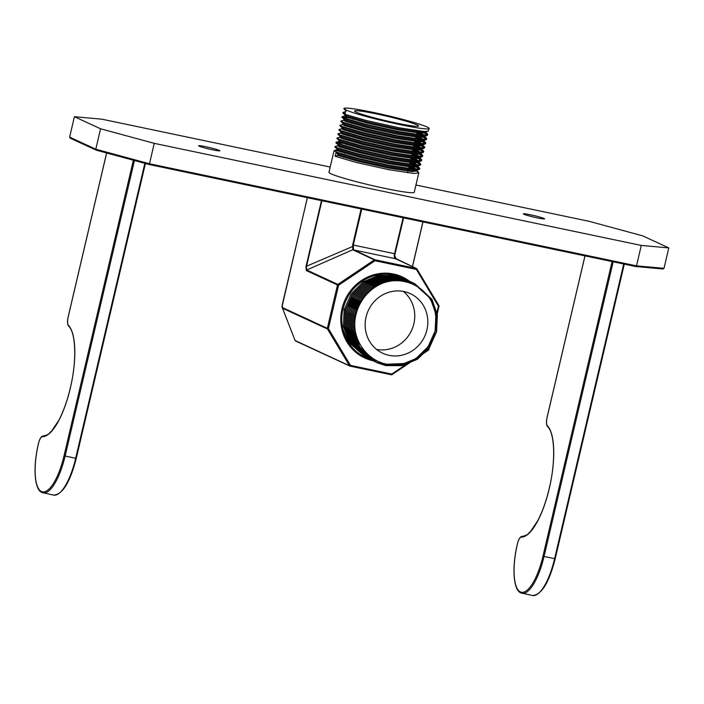 <?xml version="1.0" encoding="UTF-8"?>
<svg xmlns="http://www.w3.org/2000/svg" width="704" height="704" viewBox="0 0 704 704"><rect width="100%" height="100%" fill="white"/><g stroke="black" fill="none" stroke-linecap="round" stroke-linejoin="round"><path stroke-width="1.06" d="M307.384 197.692L282.251 304.832L282.427 307.578A0.88 0.827 114.8 0 0 282.524 308.229L281.996 307.014A0.88 0.546 176.3 0 1 281.978 306.909L295.108 340.534A0.88 0.686 132.8 0 0 295.231 340.701L295.231 340.701A0.88 0.686 132.8 0 0 295.486 340.833M523.811 214.218A10.947 0.766 13.2 0 0 535.524 217.492A10.947 0.766 13.2 0 0 544.614 218.847A10.947 0.766 13.2 0 0 544.104 218.478A10.947 0.766 13.2 0 0 532.391 215.204A10.947 0.766 13.2 0 0 523.301 213.849A10.947 0.766 13.2 0 0 523.811 214.218M199.109 146.15A10.947 0.766 13.2 0 0 210.822 149.424A10.947 0.766 13.2 0 0 219.912 150.779A10.947 0.766 13.2 0 0 219.402 150.41A10.947 0.766 13.2 0 0 207.68 147.136A10.947 0.766 13.2 0 0 198.59 145.781A10.947 0.766 13.2 0 0 199.109 146.15M356.127 112.13A32.85 2.288 13.2 0 0 391.274 121.942A32.85 2.288 13.2 0 0 418.546 126.016A32.85 2.288 13.2 0 0 417.006 124.89A32.85 2.288 13.2 0 0 381.858 115.086A32.85 2.288 13.2 0 0 354.587 111.012A32.85 2.288 13.2 0 0 356.127 112.13M389.013 355.335A32.85 31.02 114.8 0 0 425.964 333.186A32.85 31.02 114.8 0 0 410.256 293.612A32.85 31.02 114.8 0 0 403.973 291.535A32.85 31.02 114.8 0 0 367.022 313.685A32.85 31.02 114.8 0 0 382.721 353.258A32.85 31.02 114.8 0 0 389.013 355.335M376.561 349.422A32.85 31.02 114.8 0 0 411.576 330.396A32.85 31.02 114.8 0 0 403.339 291.412M374.845 287.346A43.798 41.36 114.8 0 0 355.907 314.926C348.858 343.182 375.047 371.166 402.468 363.686C423.474 359.982 439.278 336.846 435.574 315.471C433.092 286.572 398.482 270.961 374.845 287.346C384.692 280.878 395.182 278.705 406.305 280.826L414.638 283.58L431.922 299.226L437.395 314.829L436.586 331.716L429.598 347.31L417.481 359.225L402.072 365.649L385.695 365.596L377.274 362.798L359.753 347.046L354.112 331.364L354.754 314.398L361.583 298.734L373.534 286.739L388.784 280.245L404.994 280.218L413.336 282.973L430.443 298.549L435.926 314.151L435.116 331.038L428.129 346.632L416.011 358.547L400.602 364.971L384.226 364.91L375.962 362.199L358.45 346.438L352.801 330.757L353.452 313.799L360.272 298.126L372.231 286.132L387.482 279.638L403.691 279.62L413.82 283.21M355.907 314.926C360.554 292.046 384.71 275.66 406.138 280.746L414.48 283.501L431.754 299.147L437.237 314.758L436.427 331.646L429.44 347.23L417.322 359.154L401.905 365.57L385.537 365.517L377.106 362.727L359.594 346.966L353.945 331.285L354.596 314.327L361.425 298.654L373.375 286.66L388.626 280.166L404.835 280.148L413.336 282.973M413.987 283.281L430.61 298.619L436.093 314.23L435.283 331.118L428.287 346.702L416.178 358.626L400.761 365.042L384.393 364.989L376.622 362.49M376.455 362.419L358.283 346.359L352.642 330.678L353.285 313.72L360.114 298.056L372.064 286.062L387.314 279.558L403.524 279.541L412.509 282.603M402.952 363.581L383.082 364.382L375.98 362.173M400.699 364.056L382.914 364.311L375.311 361.891M375.813 362.094L357.139 345.831L351.498 330.15L352.141 313.192L358.97 297.528L370.92 285.534L386.17 279.03L402.38 279.013L412.025 282.366M375.153 361.812L356.972 345.761L351.331 330.079L351.982 313.113L358.802 297.449L370.762 285.454L386.003 278.96L402.213 278.942L411.206 281.996M373.921 361.249L355.828 345.233L350.187 329.551L350.838 312.585L357.658 296.921L369.609 284.926L384.859 278.432L401.069 278.414L410.538 281.714M373.27 360.95L355.67 345.154L350.029 329.472L350.671 312.514L357.5 296.842L369.45 284.856L384.701 278.353L400.91 278.335L409.895 281.398M372.618 360.642L354.526 344.626L348.876 328.944L349.527 311.986L356.356 296.314L368.306 284.328L383.557 277.825L399.766 277.807L408.672 280.826M371.958 360.351L354.358 344.555L348.718 328.874L349.36 311.907L356.189 296.243L368.139 284.249L383.39 277.754L399.599 277.728L408.584 280.79M371.307 360.043L353.214 344.027L347.574 328.346L348.216 311.379L355.045 295.715L366.995 283.721L382.246 277.226L398.455 277.2L408.1 280.562M370.656 359.744L353.056 343.948L347.406 328.266L348.058 311.3L354.878 295.636L366.837 283.642L382.078 277.147L398.288 277.13L407.282 280.183M369.996 359.436L351.903 343.42L346.262 327.738L346.914 310.772L353.734 295.108L365.693 283.114L380.934 276.619L397.144 276.602L406.613 279.902M369.345 359.137L351.745 343.341L346.104 327.659L346.746 310.702L353.575 295.029L365.526 283.043L380.776 276.54L396.986 276.522L405.97 279.585M368.694 358.829L350.601 342.813L344.96 327.131L345.602 310.174L352.431 294.501L364.382 282.515L379.632 276.012L395.842 275.994L405.31 279.303M368.034 358.538L350.434 342.742L344.793 327.061L345.435 310.094L352.264 294.43L364.214 282.436L379.465 275.942L395.674 275.924L404.659 278.978M367.382 358.23L349.29 342.214L343.649 326.533L344.291 309.566L351.12 293.902L363.07 281.908L378.321 275.414L394.53 275.387L403.436 278.414M402.864 278.142L402.028 277.754A43.798 41.36 114.8 0 0 393.65 274.982A43.798 41.36 114.8 0 0 343.086 309.012L344.133 309.496L343.482 326.454L349.131 342.135L366.731 357.931M412.676 282.674L413.239 282.955M411.365 282.075L411.928 282.357M391.01 364.628L381.77 363.783M390.192 364.566L381.612 363.704M410.062 281.468L410.626 281.75M385.994 363.942L380.468 363.176M385.546 363.845L380.301 363.106M408.751 280.87L409.314 281.142M382.95 363.185L379.157 362.569M408.672 280.834L409.235 281.107M382.642 363.088L378.99 362.498M407.44 280.262L408.012 280.544M406.138 279.655L406.701 279.937M404.826 279.057L405.39 279.338M403.515 278.45L404.087 278.731M414.383 165.378L417.806 166.901L419.804 168.608L415.043 169.206L390.051 165.493L357.394 158.233L336.134 152.002L334.259 150.568L342.32 151.298M408.725 167.904L411.514 168.907M413.389 169.629L416.803 171.151L418.801 172.867L414.04 173.457L389.048 169.743L356.391 162.492L335.13 156.262L336.002 152.539L337.894 154.326L337.638 155.39L335.13 156.262M334.03 150.735L328.97 172.313A43.798 3.054 13.2 0 0 331.021 173.809A43.798 3.054 13.2 0 0 377.881 186.877A43.798 3.054 13.2 0 0 414.242 192.315L418.801 172.867M345.84 111.514L343.006 112.455L345.11 113.722L345.981 110A43.798 3.054 -166.8 0 1 343.93 108.513A43.798 3.054 -166.8 0 1 380.292 113.942A43.798 3.054 -166.8 0 1 427.161 127.019A43.798 3.054 -166.8 0 1 429.202 128.515A43.798 3.054 -166.8 0 1 392.841 123.077A43.798 3.054 -166.8 0 1 345.981 110L343.93 108.513M422.365 131.349L425.788 132.871L427.786 134.578L423.025 135.177L398.024 131.463L365.376 124.212L344.106 117.982L342.012 116.706L346.042 115.694M429.202 128.515L428.05 131.296L423.896 131.454L398.904 127.741L366.247 120.49L344.986 114.259L343.015 113.247L343.006 112.455M420.376 131.164L427.61 134.825M345.47 116.6L350.302 117.269M416.698 133.883L419.496 134.886M421.37 135.599L424.785 137.122L426.782 138.838L422.022 139.436L397.03 135.714L364.373 128.462L343.112 122.232L341.009 120.965L345.048 119.944M427.786 134.578L427.055 135.546L422.893 135.714L397.901 131.991L365.244 124.74L343.983 118.51L342.021 117.498L342.012 116.706M342.241 117.04L352.889 118.263M416.574 134.411L417.155 134.614M419.373 135.414L426.615 139.075M344.476 120.85L349.298 121.519M415.703 138.134L418.502 139.137M420.367 139.858L423.79 141.372L425.788 143.088L421.027 143.686L396.035 139.973L363.378 132.713L342.118 126.482L340.014 125.215L344.045 124.203M426.782 138.838L426.061 139.806L421.898 139.964L396.906 136.25L364.25 128.99L342.989 122.76L341.026 121.748L341.009 120.965M346.271 121.616L351.894 122.514M415.58 138.662L416.161 138.864M418.378 139.665L425.612 143.326M343.473 125.11L348.304 125.77M414.709 142.384L417.507 143.387M419.373 144.109L422.796 145.631L424.794 147.338L420.033 147.937L395.032 144.223L362.375 136.972L341.114 130.742L339.02 129.466L343.05 128.454M425.788 143.088L425.058 144.056L420.904 144.214L395.912 140.501L363.255 133.25L341.994 127.019L340.023 126.007L340.014 125.215M345.277 125.875L350.891 126.764M414.586 142.921L415.166 143.123M417.375 143.924L424.618 147.585M342.478 129.36L347.31 130.029M413.706 146.643L416.504 147.646M418.378 148.359L421.793 149.882L423.79 151.598L419.03 152.196L394.038 148.474L361.381 141.222L340.12 134.992L338.017 133.725L342.047 132.704M424.794 147.338L424.063 148.306L419.901 148.474L394.909 144.751L362.252 137.5L340.991 131.27L339.029 130.258L339.02 129.466M344.274 130.126L349.897 131.023M413.582 147.171L414.163 147.374M416.381 148.174L423.614 151.835M341.475 133.61L346.306 134.279M412.711 150.894L415.51 151.897M417.375 152.618L420.798 154.141L422.796 155.848L418.035 156.446L393.043 152.733L360.386 145.473L339.126 139.242L337.022 137.975L341.053 136.963M423.79 151.598L423.06 152.566L418.906 152.724L393.914 149.01L361.258 141.75L339.997 135.52L338.026 134.508L338.017 133.725M343.279 134.376L348.902 135.274M412.588 151.422L413.169 151.633M415.386 152.425L422.62 156.086M340.481 137.87L345.312 138.538M411.717 155.144L414.515 156.147M416.381 156.869L419.795 158.391L421.802 160.107L417.032 160.697L392.04 156.983L359.383 149.732L338.122 143.502L336.019 142.226L340.058 141.214M422.796 155.848L422.066 156.816L417.912 156.974L392.911 153.261L360.263 146.01L338.994 139.779L337.031 138.767L337.022 137.975M342.276 138.635L347.899 139.524M411.585 155.681L412.174 155.883M414.383 156.684L421.626 160.345M339.486 142.12L344.318 142.789M410.714 159.403L413.512 160.406M415.378 161.128L418.801 162.642L420.798 164.358L416.038 164.956L391.046 161.234L358.389 153.982L337.128 147.752L335.025 146.485L339.055 145.464M421.802 160.107L421.071 161.066L416.909 161.234L391.917 157.511L359.26 150.26L337.999 144.03L336.037 143.018L336.019 142.226M336.248 142.56L346.905 143.783M410.59 159.931L411.171 160.134M413.389 160.934L420.622 164.595M338.483 146.37L343.314 147.039M409.719 163.654L412.518 164.657M420.798 164.358L420.068 165.326L415.914 165.484L390.922 161.77L358.266 154.51L337.005 148.289L335.034 147.268L335.025 146.485M340.287 147.136L345.91 148.034M409.596 164.182L410.177 164.393M412.394 165.194L419.628 168.846M419.804 168.608L419.074 169.576L414.92 169.734L389.919 166.021L357.262 158.77L336.002 152.539M366.062 357.614L366.643 357.861A43.798 41.36 114.8 0 1 366.062 357.614L347.987 341.607L342.962 329.164A43.798 41.36 114.8 0 0 365.314 357.28A43.798 41.36 114.8 0 0 365.983 357.579L365.411 357.324M154.238 143.343L149.327 164.551L96.281 150.181L95.779 149.204L149.45 163.759L636.504 265.857L664.013 268.33L668.8 247.914L641.291 245.441L154.238 143.343L100.566 128.788L74.413 116.714L101.913 119.187L330.202 167.042M415.95 185.02L588.975 221.285L642.638 235.831L668.8 247.914M664.013 268.33L663.036 268.981L635.703 266.517L636.504 265.857L641.291 245.441M96.281 150.181L70.154 138.134L69.617 137.13L95.779 149.204L100.566 128.788M69.617 137.13L74.413 116.714M321.895 200.737L306.451 266.578L306.671 270.01A0.88 0.827 114.8 0 0 306.293 270.565L306.029 266.446L321.464 200.64M403.603 217.862L394.742 255.138L394.962 258.57A0.88 0.686 132.8 0 0 394.838 258.412L394.838 258.412A0.88 0.686 132.8 0 0 394.504 258.262L394.284 254.83L403.11 217.756M361.75 209.088L353.311 245.071L353.478 249.665A0.88 0.827 -178.2 0 0 352.792 249.735L306.671 270.01L337.876 284.416L374.308 259.899L352.792 249.735L352.66 244.922L361.09 208.956M343.086 309.012L342.892 308.942C341.422 315.77 341.449 322.511 342.962 329.164M345.558 309.602L344.353 309.302M356.004 309.434L359.77 301.268M354.693 308.827L358.468 300.661M353.39 308.229L357.157 300.054M352.079 307.622L355.854 299.455M350.768 307.023L354.543 298.848M349.466 306.416L353.232 298.241M348.154 305.809L351.93 297.642M353.478 249.665L374.942 259.776L416.302 268.444L394.504 258.262M281.987 306.786L282.066 305.853M426.043 131.516L425.454 132.07L421.529 132.229L397.883 128.744L366.986 121.915L346.87 116.046L343.015 113.247M417.19 131.789L424.67 135.238M425.04 135.766L424.459 136.321L420.534 136.479L396.88 132.994L365.992 126.166L345.866 120.296L342.021 117.498M416.196 136.039L423.667 139.489M424.046 140.017L423.456 140.58L419.531 140.738L395.886 137.254L364.989 130.416L344.872 124.555L341.026 121.748M415.202 140.298L422.673 143.739M423.042 144.276L422.462 144.83L418.537 144.989L394.891 141.504L363.994 134.675L343.878 128.806L340.023 126.007M414.198 144.549L421.678 147.998M422.048 148.526L421.458 149.081L417.542 149.239L393.888 145.754L363 138.926L342.874 133.065L339.029 130.258M413.204 148.799L420.675 152.249M421.054 152.777L420.464 153.34L416.539 153.498L392.894 150.014L361.997 143.176L341.88 137.315L338.026 134.508M412.201 153.058L419.681 156.499M420.05 157.036L419.47 157.59L415.545 157.749L391.899 154.264L361.002 147.435L340.886 141.566L337.031 138.767M411.206 157.309L418.686 160.758M419.056 161.286L418.466 161.841L414.542 161.999L390.896 158.514L359.999 151.686L339.882 145.825L336.037 143.018M410.212 161.559L417.683 165.009M418.062 165.537L417.472 166.1L413.547 166.258L389.902 162.774L359.005 155.936L338.888 150.075L335.034 147.268M409.209 165.818L416.689 169.259M417.058 169.796L416.478 170.35L412.553 170.509L388.898 167.024L358.01 160.195L337.894 154.326M424.644 131.49L425.788 132.713L421.282 133.294L397.628 129.809L366.74 122.971L346.623 117.11L344.846 115.764M416.944 132.854L422.541 135.15M423.641 135.749L424.794 136.963L420.279 137.544L396.634 134.059L365.737 127.23L345.62 121.361L343.842 120.023M415.95 137.104L421.546 139.401M422.646 139.999L423.79 141.222L419.285 141.803L395.639 138.31L364.742 131.481L344.626 125.62L342.848 124.274M414.946 141.354L420.543 143.66M421.643 144.25L422.796 145.473L418.29 146.054L394.636 142.569L363.748 135.731L343.622 129.87L341.854 128.524M413.952 145.614L419.549 147.91M420.649 148.509L421.793 149.723L417.287 150.304L393.642 146.819L362.745 139.99L342.628 134.121L340.85 132.783M412.949 149.864L418.546 152.161M419.654 152.759L420.798 153.982L416.293 154.563L392.647 151.07L361.75 144.241L341.634 138.38L339.856 137.034M411.954 154.114L417.551 156.42M418.651 157.01L419.804 158.233L415.29 158.814L391.644 155.329L360.747 148.491L340.63 142.63L338.853 141.284M410.96 158.374L416.557 160.67M417.657 161.269L418.801 162.483L414.295 163.064L390.65 159.579L359.753 152.75L339.636 146.881L337.858 145.543M409.957 162.624L415.554 164.921M416.662 165.519L417.806 166.742L413.301 167.323L389.646 163.83L358.758 157.001L338.642 151.14L336.644 149.943L338.061 149.723M408.962 166.874L414.559 169.18M415.659 169.77L416.812 170.993L412.298 171.574L388.652 168.089L357.755 161.251L337.638 155.39M396.326 259.204L394.284 254.83M353.258 246.233L306.029 266.446M635.703 266.517L149.327 164.551L149.45 163.759L149.327 164.551L96.228 150.163M373.692 360.052A43.798 41.36 114.8 0 0 376.262 360.501M372.627 360.65A44.669 42.187 -65.2 0 1 342.091 308.396A44.669 42.187 -65.2 0 1 393.589 274.014A44.669 42.187 -65.2 0 1 409.314 281.116A44.669 42.187 -65.2 0 1 409.394 281.178M106.647 152.988L68.2 316.888A7.885 2.534 -78.2 0 0 68.464 325.424A57.807 18.586 101.8 0 1 70.374 387.974A57.807 18.586 101.8 0 1 42.363 436.709A7.885 2.534 -78.2 0 0 38.544 443.353L38.403 443.925A42.918 13.798 -78.2 0 0 41.448 491.524A42.918 13.798 -78.2 0 0 64.046 455.761L65.12 456.051A43.798 14.08 101.8 0 1 43.05 492.87A43.798 14.08 101.8 0 1 42.064 492.545M282.04 306.689A0.88 0.546 176.3 0 0 281.978 306.909L307.34 197.683M584.998 255.886L547.14 417.296A7.885 2.534 -78.2 0 0 547.404 425.823A57.807 18.586 101.8 0 1 549.314 488.374A57.807 18.586 101.8 0 1 521.294 537.108A7.885 2.534 -78.2 0 0 517.475 543.752L517.343 544.324A42.918 13.798 -78.2 0 0 520.388 591.923A42.918 13.798 -78.2 0 0 542.978 556.16L544.051 556.45A43.798 14.08 101.8 0 1 521.99 593.278A43.798 14.08 101.8 0 1 520.995 592.944M542.978 556.16L612.075 261.562M624.254 264.123L555.201 558.738C549.023 582.762 541.464 595.012 532.541 595.487A43.798 14.08 -78.2 0 0 554.611 558.659L544.051 556.45L613.166 261.791M145.367 163.486L76.261 458.339C70.083 482.354 62.533 494.604 53.601 495.088A43.798 14.08 -78.2 0 0 75.671 458.26L65.12 456.051L134.438 160.521M64.046 455.761L133.364 160.23M624.298 264.132L555.201 558.738L554.611 558.659L623.718 264.009M145.42 163.495L76.261 458.339L75.671 458.26L144.839 163.346M662.895 268.954L635.897 266.534M366.722 357.896A43.798 41.36 114.8 0 0 367.312 358.134L366.722 357.896M367.391 358.169A43.798 41.36 114.8 0 0 367.981 358.389L367.391 358.169M368.069 358.424A43.798 41.36 114.8 0 0 368.658 358.635L368.06 358.424M282.427 307.578L327.334 328.31L337.498 284.97L306.293 270.565M438.962 306.284L437.219 313.694M437.131 314.072L436.41 317.143M430.162 343.79L429.308 347.415M429.202 347.873L428.842 349.615L428.384 348.982M422.928 221.918L412.438 266.64M412.403 266.622L422.893 221.91M352.66 244.922L395.164 253.827M436.973 312.356L438.416 306.196L416.363 269.412L375.003 260.744L338.571 285.261L328.407 328.601L350.46 365.376L349.483 365.737L327.43 328.962L282.524 308.229L295.108 340.534L349.483 365.737A0.88 0.827 114.8 0 0 350.002 366.106L391.38 374.783A0.88 0.88 0 0 0 392.049 374.651L391.82 374.053L391.354 374.783L350.02 366.115L350.46 365.376L391.82 374.053L405.583 364.786M427.61 349.967L428.252 349.536L428.481 350.143L426.202 351.63M425.612 352.026L419.769 355.96M417.912 357.21L414.374 359.586M412.694 360.721L408.03 363.854M407.607 364.135L392.066 374.598M405.918 364.558L408.962 362.507M409.578 362.094L412.166 360.36M421.379 354.156L422.101 353.672M422.884 353.144L427.108 350.302M428.481 348.559L429.255 345.268M416.856 268.893L438.909 305.624L438.416 306.196L438.97 306.24A0.88 0.827 114.8 0 0 438.918 305.677M395.296 258.746A0.88 0.827 114.8 0 0 394.979 258.606L353.619 249.929A0.88 0.827 114.8 0 0 352.986 250.061M521.294 537.108A0.88 0.827 -88.7 0 1 522.13 536.404C528.634 535.005 527.692 533.694 530.578 531.397L537.662 520.863C542.819 511.025 546.929 499.127 549.982 485.17C555.861 459.07 554.426 432.626 547.589 426.615A0.88 0.81 -44.9 0 1 547.404 425.823M517.475 543.752L517.44 543.726C518.698 538.947 520.265 536.501 522.13 536.404A0.88 0.827 -88.7 0 1 522.271 536.422M517.343 544.324L517.484 543.717M532.541 595.487L520.828 592.891C513.119 589.802 511.914 566.887 517.299 544.298L517.352 544.289M391.406 374.783A0.88 0.827 114.8 0 0 391.987 374.651L407.739 364.091M295.46 340.798A0.88 0.827 114.8 0 0 295.979 341.167M428.498 350.082A0.88 0.827 114.8 0 0 428.789 349.624M327.43 328.962L328.407 328.601L327.334 328.31A0.88 0.827 114.8 0 0 327.43 328.962M416.812 268.814A0.88 0.827 114.8 0 0 416.302 268.444L416.363 269.412L416.812 268.814M337.498 284.97L338.571 285.261L337.876 284.416A0.88 0.827 114.8 0 0 337.498 284.97M375.003 260.744L374.942 259.776A0.88 0.827 -65.2 0 0 374.308 259.899L375.003 260.744M42.363 436.709A0.88 0.827 -88.7 0 1 43.19 436.005C49.694 434.606 48.761 433.294 51.647 430.998L58.722 420.464C63.879 410.626 67.989 398.728 71.051 384.762C76.93 358.67 75.495 332.226 68.658 326.207A0.88 0.81 -44.9 0 1 68.464 325.424M38.544 443.353L38.5 443.326C39.767 438.539 41.325 436.102 43.19 436.005A0.88 0.827 -88.7 0 1 43.331 436.022M38.5 443.326L38.368 443.89C32.982 466.488 34.179 489.403 41.897 492.492L53.601 495.088M407.572 172.814L408.443 169.101M408.566 168.564L409.438 164.842M409.561 164.314L410.441 160.591M410.564 160.054L411.435 156.341M411.558 155.804L412.43 152.082M412.553 151.554L413.433 147.831M413.556 147.294L414.427 143.581M414.55 143.044L415.422 139.322M415.554 138.794L416.425 135.071M416.548 134.534L417.419 130.812M343.702 157.432L343.948 156.367M344.696 153.182L344.951 152.117M345.699 148.922L345.946 147.866M346.694 144.672L346.949 143.607M347.697 140.422L347.943 139.357M348.691 136.162L348.938 135.106M349.686 131.912L349.941 130.847M350.689 127.662L350.935 126.597M351.683 123.402L351.93 122.338M352.678 119.152L352.933 118.087M344.018 108.988L345.998 110.836M428.05 131.296L425.454 132.07L427.442 133.927M427.055 135.546L424.459 136.321L426.439 138.178M426.061 139.806L423.456 140.58L425.445 142.437M425.058 144.056L422.462 144.83L424.442 146.687M424.063 148.306L421.458 149.081L423.447 150.938M423.06 152.566L420.464 153.34L422.453 155.197M422.066 156.816L419.47 157.59L421.45 159.447M421.071 161.066L418.466 161.841L420.455 163.698M420.068 165.326L417.472 166.1L419.461 167.957M419.074 169.576L416.478 170.35L418.458 172.207M426.034 131.648L425.788 132.713M344.881 114.858L344.626 115.922M425.04 135.898L424.794 136.963M343.878 119.108L343.631 120.173M424.037 140.158L423.79 141.222M342.883 123.367L342.637 124.423M423.042 144.408L422.796 145.473M341.889 127.618L341.634 128.682M422.048 148.658L421.793 149.723M340.886 131.868L340.639 132.933M421.045 152.918L420.798 153.982M339.891 136.127L339.636 137.183M420.05 157.168L419.804 158.233M338.888 140.378L338.642 141.442M419.056 161.418L418.801 162.483M337.894 144.628L337.647 145.693M418.053 165.678L417.806 166.742M336.899 148.887L336.644 149.943M417.058 169.928L416.812 170.993M336.864 149.794L334.259 150.568M547.589 426.615C546.295 425.014 546.128 421.898 547.096 417.261L584.954 255.878M350.02 366.115A0.88 0.88 0 0 1 349.835 366.054L295.812 341.114L294.65 339.83M412.482 266.658L422.981 221.927M429.273 347.776L428.842 349.615A0.88 0.88 0 0 1 428.481 350.143L426.105 351.736M425.506 352.141L419.47 356.206M417.146 357.764L415.184 359.084M413.028 360.536L408.17 363.81M437.237 313.808L439.006 306.275A0.88 0.88 0 0 0 438.909 305.624L416.847 268.84A0.88 0.88 0 0 0 416.469 268.497L394.53 257.937M437.149 314.195L436.418 317.293M430.241 343.649L429.378 347.31M68.658 326.207C67.355 324.614 67.188 321.499 68.165 316.862L106.603 152.979M635.747 266.526L149.318 164.56"/></g></svg>
